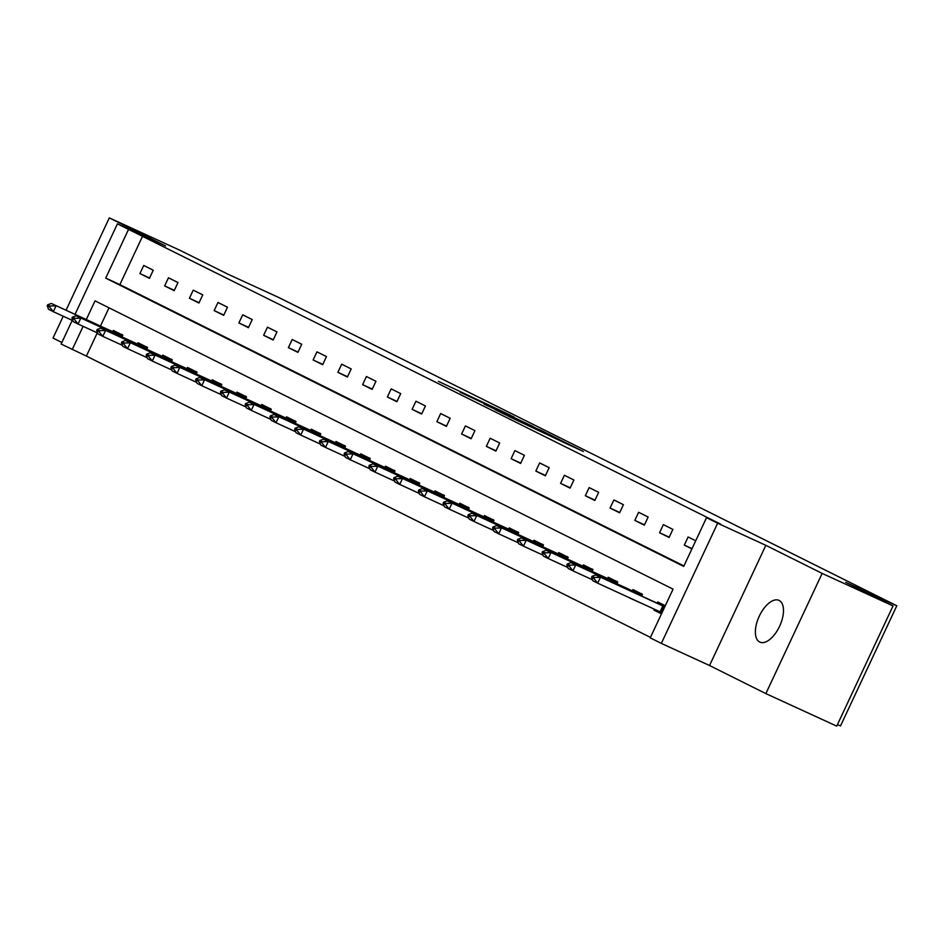 <?xml version="1.0" encoding="UTF-8"?>
<svg xmlns="http://www.w3.org/2000/svg" width="944" height="944" viewBox="0 0 944 944"><rect width="100%" height="100%" fill="white"/><g stroke="black" fill="none" stroke-linecap="round" stroke-linejoin="round"><path stroke-width="1.42" d="M510.185 415.03L438.429 381.364L510.185 415.03M779.154 600.455A22.963 11.34 -65.4 0 0 778.989 600.372A22.963 11.34 -65.4 0 0 759.188 616.349A22.963 11.34 -65.4 0 0 759.684 642.038A22.963 11.34 -65.4 0 0 759.837 642.109A22.963 11.34 -65.4 0 0 779.65 626.143A22.963 11.34 -65.4 0 0 779.154 600.455M563.391 442.264L583.416 451.492L560.299 440.057L508.58 416.351L563.391 442.264M893.036 605.93L836.738 726.125L765.855 693.604L822.153 573.409L893.036 605.93L845.765 582.354L896.8 605.765L278.504 297.384L227.469 273.972L180.198 250.396L109.315 217.875L165.625 245.959L117.422 223.846L720.72 524.18L706.537 517.678L717.641 523.212L661.343 643.407L650.239 637.861L673.06 589.139L95.049 300.853L86.305 319.52M822.153 573.409L765.844 545.325L717.641 523.212M533.36 426.617L460.153 392.208L533.36 426.617M540.428 430.027L559.214 439.408L507.483 415.714L494.868 409.519L512.828 417.46L484.024 404.115L540.369 430.169M109.315 217.875L66.056 310.222M63.248 316.228L53.017 338.07L61.856 342.483M837.458 724.567L840.502 725.96L896.8 605.765M142.709 235.894L119.876 284.616L683.928 565.94M139.924 273.571L149.447 278.327L153.247 270.208L143.724 265.453L139.924 273.571L149.589 278.008M164.669 285.914L174.192 290.669L177.991 282.539L168.469 277.796L164.669 285.914L174.333 290.351M189.414 298.257L198.936 303.012L202.736 294.882L193.225 290.138L189.414 298.257L199.078 302.694M214.158 310.6L223.681 315.343L227.48 307.225L217.97 302.481L214.158 310.6L223.822 315.036M238.903 322.942L248.425 327.686L252.225 319.568L242.714 314.824L238.903 322.942L248.567 327.379M263.647 335.285L273.17 340.029L276.97 331.91L267.459 327.167L263.647 335.285L273.312 339.722M288.392 347.628L297.915 352.372L301.714 344.253L292.203 339.51L288.392 347.628L298.056 352.065M313.137 359.971L322.659 364.714L326.459 356.596L316.948 351.852L313.137 359.971L322.801 364.396M337.881 372.314L347.404 377.057L351.203 368.939L341.693 364.183L337.881 372.314L347.545 376.739M362.626 384.656L372.148 389.4L375.948 381.282L366.437 376.526L362.626 384.656L372.29 389.081M387.37 396.987L396.893 401.743L400.693 393.613L391.182 388.869L387.37 396.987L397.035 401.424M412.115 409.33L421.638 414.086L425.437 405.955L415.926 401.212L412.115 409.33L421.779 413.767M436.86 421.673L446.382 426.417L450.182 418.298L440.671 413.555L436.86 421.673L446.524 426.11M461.604 434.016L471.127 438.759L474.926 430.641L465.416 425.897L461.604 434.016L471.268 438.453M486.349 446.359L495.871 451.102L499.671 442.984L490.16 438.24L486.349 446.359L496.013 450.795M511.093 458.701L520.616 463.445L524.416 455.327L514.905 450.583L511.093 458.701L520.758 463.138M535.838 471.044L545.361 475.788L549.16 467.669L539.649 462.926L535.838 471.044L545.502 475.469M560.583 483.387L570.105 488.131L573.905 480.012L564.394 475.257L560.583 483.387L570.247 487.812M585.327 495.73L594.85 500.473L598.649 492.355L589.139 487.6L585.327 495.73L594.991 500.155M610.072 508.061L619.594 512.816L623.394 504.686L613.883 499.942L610.072 508.061L619.736 512.498M634.816 520.404L644.339 525.159L648.139 517.029L638.628 512.285L634.816 520.404L644.481 524.84M659.561 532.746L669.084 537.49L672.883 529.372L663.372 524.628L659.561 532.746L669.225 537.183M695.728 540.77L688.117 536.971L684.306 545.089L691.917 548.889M97.291 332.843L86.4 356.089L650.451 637.401M109.02 307.815L100.489 326.022M112.725 331.639L113.292 330.424L122.814 335.167L122.012 336.89M137.47 343.982L138.036 342.766L147.559 347.51L146.757 349.233M162.215 356.325L162.781 355.109L172.304 359.853L171.501 361.564M186.959 368.667L187.526 367.452L197.048 372.196L196.246 373.907M211.704 381.01L212.27 379.795L221.793 384.538L220.99 386.249M236.448 393.341L237.015 392.126L246.537 396.881L245.735 398.592M261.193 405.684L261.759 404.469L271.282 409.224L270.48 410.935M285.938 418.027L286.504 416.811L296.027 421.567L295.224 423.278M310.682 430.37L311.249 429.154L320.771 433.898L319.969 435.621M335.427 442.712L335.993 441.497L345.516 446.241L344.713 447.963M360.171 455.055L360.738 453.84L370.26 458.583L369.458 460.306M384.916 467.398L385.494 466.183L395.005 470.926L394.203 472.649M409.661 479.741L410.239 478.525L419.75 483.269L418.947 484.98M434.405 492.084L434.983 490.868L444.494 495.612L443.692 497.323M459.15 504.415L459.728 503.199L469.239 507.955L468.436 509.666M483.894 516.757L484.473 515.542L493.983 520.297L493.181 522.008M508.639 529.1L509.217 527.885L518.728 532.64L517.926 534.351M533.384 541.443L533.962 540.228L543.473 544.971L542.67 546.694M558.128 553.786L558.706 552.57L568.217 557.314L567.415 559.037M582.873 566.129L583.451 564.913L592.962 569.657L592.159 571.38M607.617 578.471L608.196 577.256L617.706 582L616.904 583.722M629.176 597.623L638.84 602.06M632.362 590.814L632.94 589.599L642.451 594.342L641.649 596.053M654.298 609.151L653.873 610.06L661.484 613.86M657.107 603.157L657.685 601.942L665.296 605.729M765.844 545.325L709.546 665.52L765.855 693.604M709.546 665.52L661.343 643.407M86.4 356.089L61.124 344.041L72.228 320.346M128.526 229.392L105.704 278.114L683.716 566.4L706.537 517.678M75.036 314.352L117.422 223.846M83.119 326.341L72.228 349.575M119.876 284.616L105.704 278.114M629.129 597.717L637.802 601.694M684.306 545.089L692.035 548.641M653.873 610.06L661.602 613.6M514.032 417.024L465.888 394.911L514.032 417.024M537.903 429.225L516.321 419.03L537.738 429.591M122.366 336.123L51.295 303.449L122.307 336.241M50.032 305.974L47.66 304.794L47.2 305.762L49.584 306.953L50.032 305.974L56.05 305.832L53.312 311.673L72.924 320.677M119.664 334.778L121.977 334.436M49.584 306.953L53.312 311.673L48.557 309.302L47.2 305.762M51.295 303.449L47.66 304.794M147.111 348.466L76.039 315.792L147.052 348.584M74.777 318.317L72.405 317.137L71.945 318.104L74.328 319.296L74.777 318.317L80.795 318.163L78.057 324.016L97.669 333.02M144.408 347.121L146.721 346.778M74.328 319.296L78.057 324.016L73.302 321.644L71.945 318.104M76.039 315.792L72.405 317.137M171.855 360.809L100.784 328.134L171.796 360.927M99.521 330.66L97.149 329.48L96.689 330.447L99.073 331.639L99.521 330.66L105.539 330.506L102.802 336.359L122.413 345.351M169.153 359.463L171.466 359.121M99.073 331.639L102.802 336.359L98.046 333.987L96.689 330.447M100.784 328.134L97.149 329.48M196.6 373.151L125.528 340.477L196.541 373.269M124.266 343.002L121.894 341.822L121.434 342.79L123.817 343.982L124.266 343.002L130.284 342.849L127.546 348.702L147.158 357.693M193.898 371.794L196.21 371.464M123.817 343.982L127.546 348.702L122.791 346.33L121.434 342.79M125.528 340.477L121.894 341.822M221.344 385.482L150.273 352.82L221.285 385.612M149.01 355.345L146.639 354.153L146.178 355.133L148.562 356.325L149.01 355.345L155.028 355.192L152.291 361.045L171.902 370.036M218.642 384.137L220.955 383.807M148.562 356.325L152.291 361.045L147.535 358.661L146.178 355.133M150.273 352.82L146.639 354.153M246.089 397.825L175.018 365.163L246.03 397.955M173.755 367.688L171.383 366.496L170.923 367.476L173.307 368.656L173.755 367.688L179.773 367.535L177.035 373.376L196.647 382.379M243.387 396.48L245.7 396.138M173.307 368.656L177.035 373.376L172.28 371.004L170.923 367.476M175.018 365.163L171.383 366.496M270.834 410.168L199.762 377.506L270.775 410.298M198.5 380.031L196.128 378.839L195.668 379.818L198.051 380.998L198.5 380.031L204.518 379.877L201.78 385.718L221.392 394.722M268.131 408.823L270.444 408.481M198.051 380.998L201.78 385.718L197.025 383.347L195.668 379.818M199.762 377.506L196.128 378.839M295.578 422.511L224.507 389.848L295.519 422.641M223.244 392.374L220.872 391.182L220.412 392.161L222.796 393.341L223.244 392.374L229.262 392.22L226.525 398.061L246.136 407.065M292.876 421.166L295.189 420.823M222.796 393.341L226.525 398.061L221.769 395.689L220.412 392.161M224.507 389.848L220.872 391.182M320.323 434.854L249.251 402.191L320.264 434.983M247.989 404.716L245.617 403.525L245.157 404.504L247.54 405.684L247.989 404.716L254.007 404.563L251.269 410.404L270.881 419.407M317.621 433.508L319.933 433.166M247.54 405.684L251.269 410.404L246.514 408.032L245.157 404.504M249.251 402.191L245.617 403.525M345.067 447.196L273.996 414.522L345.008 447.314M272.733 417.047L270.362 415.867L269.901 416.835L272.285 418.027L272.733 417.047L278.751 416.906L276.014 422.747L295.625 431.75M342.365 445.851L344.678 445.509M272.285 418.027L276.014 422.747L271.258 420.375L269.901 416.835M273.996 414.522L270.362 415.867M369.812 459.539L298.741 426.865L369.753 459.657M297.478 429.39L295.106 428.21L294.646 429.178L297.03 430.37L297.478 429.39L303.496 429.237L300.758 435.09L320.37 444.093M367.11 458.194L369.423 457.852M297.03 430.37L300.758 435.09L296.003 432.718L294.646 429.178M298.741 426.865L295.106 428.21M394.557 471.882L323.485 439.208L394.498 472M322.223 441.733L319.851 440.553L319.391 441.521L321.774 442.712L322.223 441.733L328.241 441.58L325.503 447.432L345.115 456.424M391.854 470.537L394.167 470.195M321.774 442.712L325.503 447.432L320.748 445.061L319.391 441.521M323.485 439.208L319.851 440.553M419.301 484.225L348.23 451.551L419.242 484.343M346.967 454.076L344.595 452.896L344.135 453.863L346.519 455.055L346.967 454.076L352.985 453.922L350.248 459.775L369.859 468.767M416.599 482.868L418.912 482.537M346.519 455.055L350.248 459.775L345.492 457.403L344.135 453.863M348.23 451.551L344.595 452.896M444.046 496.568L372.974 463.893L443.987 496.686M371.712 466.419L369.34 465.227L368.88 466.206L371.263 467.398L371.712 466.419L377.73 466.265L374.992 472.118L394.604 481.11M441.344 495.211L443.656 494.88M371.263 467.398L374.992 472.118L370.237 469.746L368.88 466.206M372.974 463.893L369.34 465.227M468.79 508.899L397.719 476.236L468.731 509.028M396.456 478.761L394.085 477.57L393.624 478.549L396.008 479.729L396.456 478.761L402.474 478.608L399.737 484.461L419.348 493.452M466.088 507.553L468.401 507.211M396.008 479.729L399.737 484.461L394.981 482.077L393.624 478.549M397.719 476.236L394.085 477.57M493.535 521.241L422.464 488.579L493.476 521.371M421.201 491.104L418.829 489.912L418.369 490.892L420.753 492.072L421.201 491.104L427.219 490.951L424.481 496.792L444.093 505.795M490.833 519.896L493.146 519.554M420.753 492.072L424.481 496.792L419.726 494.42L418.369 490.892M422.464 488.579L418.829 489.912M518.28 533.584L447.208 500.922L518.221 533.714M445.946 503.447L443.574 502.255L443.114 503.235L445.497 504.415L445.946 503.447L451.964 503.294L449.226 509.135L468.838 518.138M515.577 532.239L517.89 531.897M445.497 504.415L449.226 509.135L444.471 506.763L443.114 503.235M447.208 500.922L443.574 502.255M543.024 545.927L471.953 513.265L542.965 546.057M470.69 515.79L468.318 514.598L467.858 515.577L470.242 516.757L470.69 515.79L476.708 515.636L473.971 521.477L493.582 530.481M540.322 544.582L542.635 544.24M470.242 516.757L473.971 521.477L469.215 519.106L467.858 515.577M471.953 513.265L468.318 514.598M567.769 558.27L496.697 525.596L567.71 558.4M495.435 528.121L493.063 526.941L492.603 527.908L494.986 529.1L495.435 528.121L501.453 527.979L498.715 533.82L518.339 542.824M565.067 556.925L567.379 556.582M494.986 529.1L498.715 533.82L493.96 531.448L492.603 527.908M496.697 525.596L493.063 526.941M592.513 570.613L521.442 537.938L592.454 570.731M520.179 540.464L517.808 539.284L517.347 540.251L519.731 541.443L520.179 540.464L526.197 540.31L523.46 546.163L543.083 555.166M589.823 569.267L592.124 568.925M519.731 541.443L523.46 546.163L518.704 543.791L517.347 540.251M521.442 537.938L517.808 539.284M617.258 582.955L546.187 550.281L617.199 583.073M544.924 552.806L542.552 551.626L542.092 552.594L544.476 553.786L544.924 552.806L550.942 552.653L548.204 558.506L567.828 567.509M614.568 581.61L616.869 581.268M544.476 553.786L548.204 558.506L543.449 556.134L542.092 552.594M546.187 550.281L542.552 551.626M638.769 602.213L637.79 601.576M642.003 595.298L570.931 562.624L641.944 595.416M569.68 565.149L567.297 563.969L566.837 564.937L569.22 566.129L569.68 565.149L575.687 564.996L572.949 570.849L592.572 579.84M639.312 593.953L641.613 593.611M569.22 566.129L572.949 570.849L568.194 568.477L566.837 564.937M570.931 562.624L567.297 563.969M664.847 606.685L595.676 574.967L664.765 606.862M594.425 577.492L592.041 576.3L591.581 577.28L593.965 578.471L594.425 577.492L600.431 577.339L597.694 583.191L662.027 612.715M664.057 606.284L664.954 606.449M593.965 578.471L597.694 583.191L592.938 580.82L591.581 577.28M595.676 574.967L592.041 576.3M119.05 335.533L119.357 334.872M118.118 335.096L118.425 334.447M143.795 347.876L144.102 347.215M142.863 347.439L143.169 346.79M168.539 360.219L168.846 359.558M167.607 359.782L167.914 359.133M193.284 372.55L193.591 371.901M192.352 372.125L192.659 371.464M218.029 384.892L218.335 384.243M217.096 384.468L217.403 383.807M242.773 397.235L243.08 396.586M241.841 396.81L242.148 396.15M267.518 409.578L267.825 408.929M266.586 409.153L266.892 408.492M292.262 421.921L292.569 421.272M291.33 421.496L291.637 420.835M317.007 434.264L317.314 433.603M316.075 433.839L316.382 433.178M341.752 446.606L342.058 445.946M340.819 446.17L341.126 445.521M366.496 458.949L366.803 458.288M365.564 458.513L365.871 457.864M391.241 471.292L391.548 470.631M390.309 470.855L390.615 470.206M415.985 483.623L416.292 482.974M415.053 483.198L415.36 482.537M440.73 495.966L441.037 495.317M439.798 495.541L440.105 494.88M465.475 508.309L465.781 507.66M464.542 507.884L464.849 507.223M490.231 520.651L490.526 520.002M489.287 520.227L489.594 519.566M514.976 532.994L515.282 532.345M514.032 532.569L514.338 531.909M539.72 545.337L540.027 544.676M538.776 544.912L539.083 544.251M564.465 557.68L564.772 557.019M563.521 557.243L563.828 556.594M589.209 570.023L589.516 569.362M588.265 569.586L588.572 568.937M613.954 582.365L614.261 581.705M613.01 581.929L613.317 581.28M638.699 594.708L639.005 594.047M637.755 594.272L638.061 593.611M661.001 612.231L663.75 606.39M660.068 611.806L662.806 605.954"/></g></svg>
